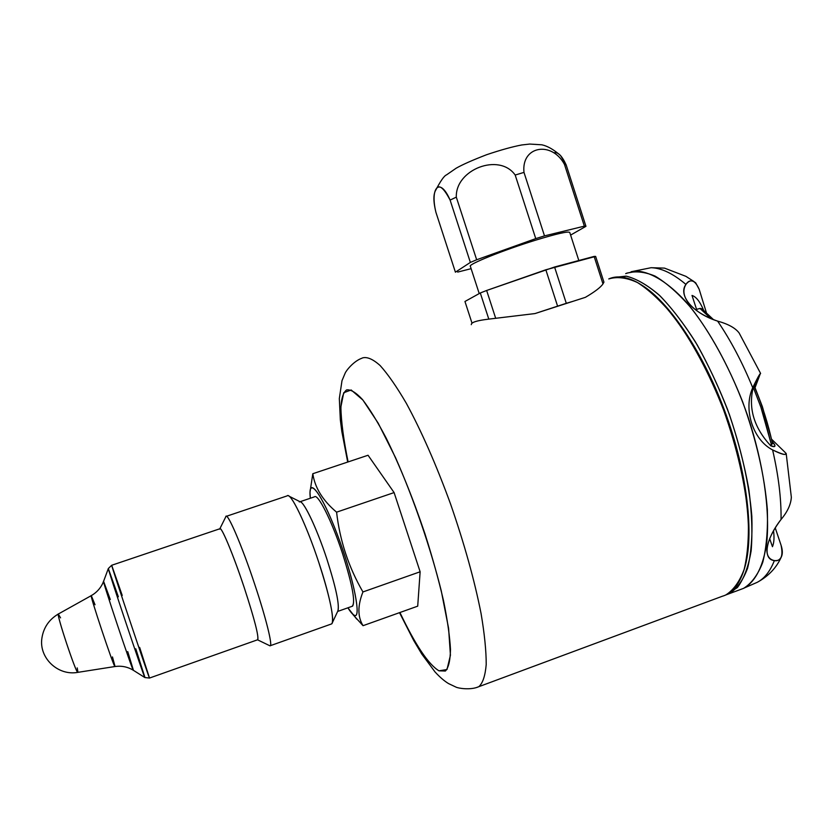 <?xml version="1.0" encoding="UTF-8"?>
<svg xmlns="http://www.w3.org/2000/svg" width="833" height="833" viewBox="0 0 833 833"><rect width="100%" height="100%" fill="white"/><g stroke="black" fill="none" stroke-linecap="round" stroke-linejoin="round"><path stroke-width="1.25" d="M702.188 309.085L702.573 310.084M700.293 308.408L696.44 309.355L700.293 308.408L701.99 308.856L713.402 319.549M692.015 295.444C696.138 296.735 699.991 301.629 703.573 310.147C699.991 301.629 696.138 296.735 692.015 295.444L697.096 310.969L692.015 295.444M752.761 389.428L755.323 384.065L754.781 386.908C755.823 382.566 755.146 383.409 752.761 389.428C748.555 409.565 754.563 428.37 770.785 445.832C754.563 428.37 748.555 409.565 752.761 389.428M774.211 446.53L770.785 445.832C775.648 447.685 776.169 446.321 772.347 441.74C774.503 444.197 775.325 445.686 774.836 446.228M754.292 385.762L762.382 406.639L772.743 443.541L770.233 445.27L771.681 444.603L772.368 443.135C768.213 423.893 762.143 404.869 754.146 386.085M772.462 546.698C774.044 542.918 774.409 537.639 773.545 530.829C774.409 537.639 774.044 542.918 772.462 546.698L769.671 538.701M612.734 277.597L626.364 276.181C636.724 278.784 647.98 285.386 660.142 295.986C672.585 308.856 684.955 325.182 697.242 344.966C709.175 366.374 719.889 389.563 729.396 414.522C737.913 439.866 744.369 464.668 748.763 488.909C751.835 512.139 752.636 532.745 751.158 550.738C748.43 566.752 743.817 579.05 737.34 587.609L725.689 595.001L729.083 593.742C736.809 588.962 742.974 580.476 747.576 568.273C751.095 553.997 752.511 536.65 751.835 516.231C749.065 482.984 740.974 447.394 727.553 409.472C717.973 385.158 707.29 362.678 695.503 342.03C683.393 322.985 671.252 307.304 659.08 294.976C647.199 284.855 636.204 278.576 626.083 276.139L612.734 277.597M625.687 273.62C634.225 270.673 644.003 271.496 655.03 276.077C666.619 282.949 678.697 293.632 691.275 308.137C710.143 332.388 728.188 365.083 742.63 401.777C756.354 439.876 764.6 475.789 767.349 509.504C767.974 530.225 766.433 547.843 762.736 562.379C757.936 574.812 751.533 583.475 743.525 588.379L744.671 587.806C755.781 580.986 763.59 565.492 766.797 542.137C769.952 509.296 763.32 463.387 748.065 416.937C732.03 370.664 708.925 328.41 685.601 301.431C668.191 282.637 651.739 272.495 637.891 271.152L626.822 273.109M651.104 267.705L631.102 271.745L651.104 267.705C661.454 267.987 673.064 273.557 685.934 284.417C673.064 273.557 661.454 267.987 651.104 267.705L664.474 268.111L685.913 276.337L693.847 281.481M753.907 583.777L757.218 582.329C764.413 578.591 770.129 571.344 774.378 560.588C762.539 559.484 765.298 539.586 781.052 519.469C781.333 498.79 778.522 475.612 772.607 449.924C752.928 439.866 742.994 409.17 752.73 387.699C742.38 362.49 730.676 340.291 717.619 321.111C693.025 313.406 677.791 295.278 685.934 284.417C688.558 280.325 691.817 279.805 695.701 282.845L699.168 289.28L706.384 312.614L699.168 289.28C694.982 280.013 690.567 278.399 685.934 284.417C682.227 290.509 683.612 297.36 690.088 304.961C696.825 311.771 705.999 317.144 717.619 321.111C728.198 324.027 735.362 327.983 739.11 332.95C735.362 327.973 728.198 324.027 717.619 321.111C730.676 340.291 742.38 362.49 752.73 387.699C757.249 378.276 759.873 373.517 760.602 373.423L760.519 373.559M785.977 453.204L786.196 453.569C785.842 455.474 781.312 454.256 772.607 449.924C752.928 439.866 742.994 409.17 752.73 387.699L759.238 375.319M781.25 557.131C776.408 567.856 768.401 576.249 757.218 582.329C764.413 578.591 770.129 571.344 774.378 560.588C781.125 561.255 783.353 556.121 781.052 545.188L775.252 527.935L781.052 545.188C782.656 550.051 782.739 553.976 781.333 556.965C779.605 560.036 777.293 561.244 774.378 560.588C769.463 559.578 766.954 556.069 766.86 550.04C767.599 541.294 772.326 531.1 781.052 519.469C781.333 498.79 778.522 475.612 772.607 449.924C783.447 454.974 787.601 455.776 785.061 452.329L771.837 439.449L785.061 452.329M791.34 497.405C790.85 504.559 787.414 511.91 781.052 519.469C787.529 511.795 790.944 504.361 791.329 497.145L786.196 453.569M760.123 374.194L755.073 387.595L759.55 374.86M763.632 415.417L771.431 444.76L760.893 407.191L763.632 415.417M699.907 308.387L710.799 318.487L699.907 308.387M753.428 387.741L760.893 407.191L753.428 387.741M77.885 672.346L77.771 672.366C75.97 673.074 56.634 615.056 58.32 614.036L60.559 617.867M77.23 667.91L77.948 672.169M118.359 596.782L108.311 568.512C107.342 567.867 144.421 678.51 144.859 677.552L149.503 678.052L139.652 647.428M122.232 595.449L111.684 565.263C110.831 564.42 149.367 679.343 149.503 678.052L257.803 639.713C258.751 635.662 254.221 618.263 244.204 587.515C233.906 556.454 222.317 528.341 220.131 528.674M144.838 677.177L135.779 648.782M110.289 599.531L103.584 581.33C101.095 576.863 132.343 670.419 133.29 670.253L144.859 677.552C144.421 678.51 107.342 567.867 108.311 568.512M133.332 669.982L127.73 651.593M108.321 568.585L103.584 581.33C101.095 576.863 132.343 670.419 133.29 670.253L131.312 669.118C126.168 666.556 120.702 665.692 114.912 666.535C113.736 667.066 88.746 592.034 91.297 595.626L95.024 604.758M77.771 672.366C75.813 672.929 55.53 611.526 58.456 613.942C49.074 619.471 43.555 627.541 41.9 638.14C38.766 657.851 57.894 676.073 77.771 672.366L114.912 666.535C113.736 667.066 88.746 592.034 91.297 595.626C96.222 592.794 99.96 588.869 102.501 583.86L103.542 581.444M112.465 656.925L114.996 666.317M417.708 606.164L363.042 625.687L353.046 614.712L363.042 625.687L417.708 606.164L420.134 571.782L362.938 591.951C357.534 605.612 357.576 616.868 363.042 625.687C357.576 616.868 357.534 605.612 362.938 591.951L420.134 571.782L394.103 492.584L336.584 512.17C339.833 540.596 348.621 567.19 362.938 591.951C348.621 567.19 339.833 540.596 336.584 512.17L394.103 492.584L368.051 455.255L312.812 473.717C314.853 487.721 322.777 500.539 336.584 512.17C322.777 500.539 314.853 487.721 312.812 473.717L368.051 455.255L394.103 492.584L420.134 571.782L417.708 606.164M111.684 565.263C110.831 564.42 149.367 679.343 149.503 678.052M225.951 516.439C227.711 512.587 242.111 546.156 254.867 584.735C265.706 617.18 272.506 644.44 270.319 645.7L269.965 645.825C273.109 647.002 266.321 619.002 254.867 584.735C241.476 544.23 226.555 510.025 225.722 516.949L219.641 529.174C220.235 523.561 232.792 553.05 244.204 587.515C254.752 619.96 259.198 637.401 257.543 639.817L257.803 639.713M288.031 495.666L288.031 495.666C292.477 495.625 307.231 527.185 318.841 562.567C329.566 594.731 335.126 622.189 331.628 623.907L332.263 622.907C333.7 615.046 329.233 594.929 318.841 562.567C306.294 524.29 290.436 491.532 287.135 495.885L226.399 516.293M299.307 501.966C302.358 498.217 316.134 526.269 326.817 558.891C335.637 586.401 339.385 603.633 338.052 610.579L337.792 611.141C339.729 605.279 336.074 587.859 326.817 558.891C316.967 528.851 304.232 501.903 300.161 501.778L289.113 496.218M342.498 553.466C352.661 585.766 355.837 603.394 352.015 606.351L352.578 606.153C355.493 601.457 352.13 583.891 342.498 553.466C331.857 520.896 317.779 493.021 314.395 496.874L300.036 501.716M352.192 613.682L354.285 615.316C361.553 619.377 354.264 580.913 339.427 540.242C324.672 499.477 309.845 476.643 310.022 492.897L310.334 498.238C307.544 475.091 321.392 492.282 337.282 534.442C353.254 576.467 362.022 619.752 354.285 615.316C352.651 614.546 350.526 612.047 347.902 607.809L356.68 619.075M310.063 491.762L312.812 473.717M457.681 272.089L471.114 268.674L457.681 272.089M435.951 212.405L455.412 272.183L435.951 212.405C429.776 187.144 439.98 176.658 450.101 200.087L470.364 262.416L455.412 272.183L470.364 262.416L450.101 200.087C442.427 185.332 437.263 182.927 434.607 192.892C433.316 197.067 433.764 203.564 435.951 212.405M471.291 324.672C471.093 322.361 476.934 320.507 488.804 319.122L534.984 313.572L573.073 301.296L547.437 309.564L573.073 301.296L566.294 303.306L554.57 267.008L566.294 303.306L534.984 313.572L488.804 319.122L480.297 292.977L486.639 290.478L495.708 318.352L486.639 290.478L554.57 267.008L594.116 256.418L602.977 283.907L594.116 256.418L595.647 256.408L603.946 282.168L595.647 256.408L545.834 269.777L557.579 306.107L545.834 269.777L486.639 290.478L480.297 292.977L464.949 301.484L471.936 322.933L464.949 301.484L480.297 292.977L488.804 319.122C481.276 319.997 476.112 321.08 473.29 322.381M476.663 259.771L470.364 262.416L476.663 259.771L456.307 197.14L450.101 200.087L456.307 197.14L476.663 259.771L535.754 238.613L476.663 259.771M515.19 175.045L535.754 238.613L515.19 175.045C499.331 152.439 455.307 169.474 456.307 197.14C455.307 169.474 499.331 152.439 515.19 175.045L523.988 172.389L544.501 235.885L535.754 238.613L544.501 235.885L523.988 172.389L515.19 175.045M584.36 226.149L544.501 235.885L584.36 226.149L564.472 164.403C551.81 140.725 521.166 145.869 523.988 172.389C521.166 145.869 551.81 140.725 564.472 164.403L584.36 226.149L585.953 226.316L584.36 226.149M435.076 191.423C440.324 181.271 444.124 175.763 446.478 174.909L456.182 168.193C462.502 164.601 472.655 160.103 486.639 154.709C500.831 149.94 512.524 146.691 521.708 144.973L529.736 144.057L541.856 144.807C547.593 146.056 553.81 149.617 560.494 155.49L566.18 164.944L585.953 226.316L566.18 164.944L564.472 164.403L566.18 164.944C562.077 156 558.12 151.918 554.32 152.71M603.946 282.168L602.977 283.907C600.697 287.312 594.845 291.789 585.401 297.329C594.845 291.789 600.697 287.312 602.977 283.907L603.946 282.168L603.55 280.94L603.946 282.168M570.615 235.083L585.953 226.316L570.615 235.083M479.214 293.57L470.353 266.31C467.48 264.634 502.882 250.296 534.953 240.383C557.09 233.604 568.71 230.991 569.793 232.532L578.82 260.51M470.301 266.154C468.896 264.03 503.715 250.046 534.953 240.383M641.098 284.699C669.107 301.39 704.156 353.411 726.407 415.563C748.68 477.684 754.74 540.773 743.442 571.605C754.74 540.773 748.68 477.684 726.407 415.563C704.156 353.411 669.107 301.39 641.098 284.699M725.741 594.981C733.446 590.201 739.579 581.673 744.14 569.408C747.597 555.049 748.961 537.597 748.201 517.054C745.306 483.588 737.07 447.831 723.513 409.763C709.258 373.059 691.525 340.176 673.012 315.551C660.684 300.786 648.845 289.78 637.495 282.564C626.687 277.597 617.107 276.389 608.756 278.94C615.649 275.858 623.74 276.327 633.038 280.336C661.09 292.362 698.533 343.56 723.044 408.524C747.597 473.436 754.844 541.252 742.828 573.364C738.028 586.14 731.187 593.773 722.305 596.261L478.798 686.694C482.765 683.237 485.233 675.834 486.212 664.495C486.233 650.917 484.525 633.944 481.078 613.577C474.466 580.122 464.273 543.553 450.518 503.871C436.169 464.627 421.425 431.098 406.306 403.266C396.727 386.876 388.011 374.309 380.15 365.562C372.965 359.127 367.061 356.586 362.449 357.93C367.061 356.586 372.965 359.127 380.15 365.562C388.011 374.309 396.727 386.876 406.306 403.266C421.425 431.098 436.169 464.627 450.518 503.871C464.273 543.553 474.466 580.122 481.078 613.577C484.525 633.944 486.233 650.917 486.212 664.495C485.233 675.834 482.765 683.237 478.798 686.694L476.882 687.392L478.798 686.694C470.478 690.432 458.025 688.235 455.995 687.11L448.539 683.581C444.333 681.04 439.845 677.167 435.045 671.96L421.769 654.02L413.762 640.587L399.507 612.672M573.073 301.296L585.401 297.329L573.073 301.296M438.981 670.825L445.395 671.034C448.571 667.681 450.268 660.475 450.486 649.428C449.768 636.225 447.425 619.887 443.458 600.426C438.595 579.56 432.442 557.402 425.007 533.943C412.793 497.77 399.84 465.814 386.158 438.054C377.484 421.613 369.571 408.753 362.417 399.455C355.889 392.437 350.61 389.261 346.559 389.927C338.521 396.373 339.041 420.373 348.111 461.919C343.602 439.918 341.186 421.623 340.864 407.056L343.717 392.728L351.162 389.969L362.917 400.069L378.172 423.122L395.529 457.64C413.637 498.623 430.474 547.656 441.261 590.847L448.591 628.332L450.434 655.238L446.988 669.524L438.981 670.825C428.433 664.422 415.407 644.981 399.923 612.515C415.407 644.981 428.433 664.422 438.981 670.825M743.525 588.379L729.083 593.742M757.218 582.329L744.671 587.806M739.11 332.95L760.591 373.413M758.644 376.193L759.811 374.704M108.363 568.491L111.684 565.274M58.456 613.942L91.213 595.668M111.716 565.263L219.797 528.788M257.543 639.817L269.965 645.825M270.319 645.7L331.628 623.907M338.052 610.579L332.263 622.907M337.646 611.443L352.578 606.153M362.032 358.18C353.796 360.97 346.132 370.591 345.133 373.215L341.999 380.66L339.323 398.601L340.333 419.853L341.863 431.692L347.694 462.055"/></g></svg>
